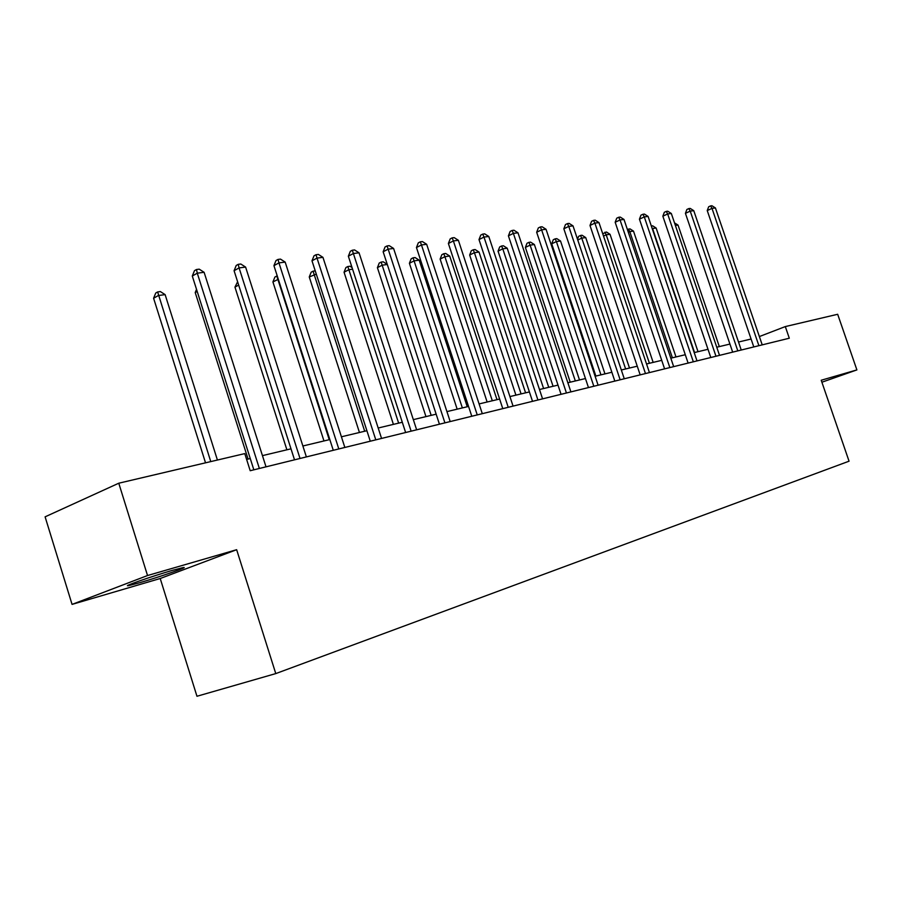 <?xml version="1.0" encoding="UTF-8"?>
<svg xmlns="http://www.w3.org/2000/svg" width="902" height="902" viewBox="0 0 902 902"><rect width="100%" height="100%" fill="white"/><g stroke="black" fill="none" stroke-linecap="round" stroke-linejoin="round"><path stroke-width="1.35" d="M172.181 570.425C151.761 576.31 120.113 587.394 128.93 585.556L140.137 582.591C160.409 576.716 191.134 565.971 182.858 567.629L172.181 570.425M160.218 578.509L236.651 549.701L147.533 575.532L72.059 604.396L160.218 578.509L196.963 696.265L275.775 673.591L849.053 461.193L821.215 380.249L856.9 369.91L837.676 314.279L785.304 326.58L759.371 336.559M72.059 604.396L45.1 516.835L118.771 483.213L147.533 575.532M118.771 483.213L244.769 453.605L250.204 470.72L789.295 338.216L785.304 326.58M821.891 382.222L856.9 369.91M236.651 549.701L275.775 673.591M751.084 339.017L738.512 342.027M729.921 344.068L716.752 347.214M708.002 349.3L694.202 352.603M685.283 354.723L670.817 358.184M661.718 360.349L646.531 363.968M637.263 366.189L621.32 369.989M611.86 372.244L595.117 376.247M585.454 378.547L567.854 382.752M558 385.109L539.486 389.517M529.406 391.93L509.923 396.576M499.629 399.034L479.097 403.927M468.566 406.441L446.93 411.605M436.151 414.176L413.33 419.633M402.292 422.26L378.186 428.01M366.888 430.716L341.407 436.793M329.828 439.556L302.869 445.994M290.996 448.824L262.448 455.634M250.26 458.543L246.607 459.411M259.359 468.465L197.279 273.171L204.111 272.303L266.011 466.83M253.845 469.829L192.295 276.035L197.279 273.171L196.478 269.506L199.218 269.168L204.111 272.303M192.295 276.035L194.482 270.656L196.478 269.506M217.416 460.031L165.122 294.627L158.324 295.54L153.599 298.258L205.532 462.827M153.599 298.258L155.742 293.026L157.636 291.932L210.764 461.598M157.636 291.932L160.353 291.572L165.122 294.627M300.028 458.475L239.086 267.905L245.603 267.082L306.376 456.919M294.514 459.828L234.08 270.713L239.086 267.905L238.218 264.342L240.823 264.027L245.603 267.082M234.08 270.713L236.211 265.47L238.218 264.342M338.802 448.948L278.955 262.888L285.179 262.099L344.846 447.46M333.278 450.301L273.937 265.65L278.955 262.888L278.019 259.426L280.499 259.111L285.179 262.099M273.937 265.65L276.012 260.531L278.019 259.426M197.188 291.459L195.215 292.564L248.073 459.062M195.215 292.564L196.523 289.35M238.669 285.077L234.948 287.129L286.892 449.805M234.948 287.129L237.621 281.774M375.796 439.849L317.019 258.096L322.95 257.352L381.557 438.428M370.282 441.202L311.991 260.813L317.019 258.096L316.004 254.725L318.383 254.432L322.95 257.352M311.991 260.813L313.997 255.807L316.004 254.725M411.12 431.167L353.381 253.518L359.052 252.808L416.645 429.814M405.629 432.52L348.352 256.191L353.381 253.518L352.321 250.226L354.587 249.944L359.052 252.808M348.352 256.191L350.314 251.297L352.321 250.226M444.911 422.858L388.164 249.144L393.599 248.456L450.188 421.561M439.432 424.211L383.147 251.771L388.164 249.144L387.048 245.93L389.224 245.66L393.599 248.456M383.147 251.771L385.041 246.979L387.048 245.93M278.323 279.27L272.923 281.943L323.976 440.954M272.923 281.943L274.896 277.061L276.801 276.023L329.23 439.702M316.298 274.118L309.262 276.97L359.447 432.486M309.262 276.97L311.179 272.19L313.084 271.175L364.69 431.235M313.084 271.175L315.249 270.882M352.581 269.202L348.837 269.709L344.057 272.212L393.407 424.38M344.057 272.212L345.917 267.533L347.834 266.53L398.639 423.128M347.834 266.53L350.01 266.237L352.039 267.544M387.296 264.489L382.189 265.188L377.408 267.646L425.958 416.611M377.408 267.646L379.223 263.068L381.14 262.087L431.179 415.371M381.14 262.087L383.226 261.805L387.262 264.387M467.247 406.757L419.193 260.171L414.187 260.847L409.407 263.271L457.167 409.17M409.407 263.271L411.177 258.795L413.082 257.814L462.365 407.93M413.082 257.814L415.089 257.555L419.193 260.171M497.002 399.665L449.703 256.033L444.9 256.687L440.131 259.077L487.136 402.01M440.131 259.077L441.856 254.68L443.761 253.721L444.9 256.687L492.312 400.781M443.761 253.721L445.689 253.462L449.703 256.033M525.584 392.844L479.03 252.053L474.407 252.684L469.66 255.029L515.921 395.144M469.66 255.029L471.34 250.733L473.246 249.786L474.407 252.684L521.074 393.915M473.246 249.786L475.095 249.538L479.03 252.053M553.061 386.281L507.24 248.23L502.786 248.828L498.051 251.151L543.602 388.536M498.051 251.151L499.697 246.934L501.591 245.998L502.786 248.828L548.732 387.319M501.591 245.998L503.372 245.761L507.24 248.23M579.501 379.967L534.39 244.543L530.105 245.13L525.381 247.419L570.233 382.189M525.381 247.419L526.993 243.269L528.876 242.356L530.105 245.13L575.341 380.971M528.876 242.356L530.59 242.131L534.39 244.543M604.971 373.89L560.525 241.003L556.41 241.567L551.708 243.811L595.872 376.066M551.708 243.811L553.276 239.752L555.158 238.85L556.41 241.567L600.946 374.849M555.158 238.85L556.805 238.624L560.525 241.003M629.506 368.039L585.725 237.587L581.756 238.128L625.627 368.963M577.494 239.244L578.61 236.358L580.482 235.467L582.072 235.253L585.725 237.587M580.482 235.467L581.756 238.128L577.765 240.022M653.161 362.39L610.034 234.294L606.2 234.813L649.429 363.28M602.761 233.821L606.437 231.994L610.034 234.294M604.904 232.197L606.2 234.813L603.517 236.076M675.993 356.944L633.486 231.104L629.788 231.611L672.385 357.801M627.397 229.559L629.957 228.86L633.486 231.104M628.48 229.052L629.788 231.611L628.322 232.288M698.035 351.69L656.137 228.037L652.563 228.522L694.551 352.513M651.334 226.007L652.665 225.827L656.137 228.037M651.515 226.549L652.236 228.668M477.248 414.909L421.471 244.949L426.669 244.295L482.299 413.668M471.78 416.262L416.453 247.531L421.471 244.949L420.309 241.815L422.395 241.556L426.669 244.295M416.453 247.531L418.302 242.852L420.309 241.815M508.221 407.298L453.379 240.935L458.374 240.304L513.069 406.114M502.786 408.64L448.384 243.472L453.379 240.935L452.184 237.869L454.18 237.621L458.374 240.304M448.384 243.472L450.188 238.895L452.184 237.869M537.93 400.003L483.991 237.079L488.783 236.471L542.576 398.853M532.518 401.334L479.007 239.582L483.991 237.079L482.762 234.092L484.678 233.855L488.783 236.471M479.007 239.582L480.766 235.095L482.762 234.092M566.433 392.99L513.385 233.381L517.985 232.795L570.898 391.896M561.055 394.309L508.412 235.839L513.385 233.381L512.111 230.461L513.948 230.224L517.985 232.795M508.412 235.839L510.126 231.442L512.111 230.461M593.82 386.259L541.617 229.83L546.037 229.266L598.105 385.21M588.465 387.578L536.667 232.242L541.617 229.83L540.321 226.966L542.091 226.752L546.037 229.266M536.667 232.242L538.336 227.935L540.321 226.966M620.148 379.787L568.767 226.402L573.018 225.872L624.263 378.772M614.826 381.095L563.84 228.792L568.767 226.402L567.437 223.606L569.139 223.403L573.018 225.872M563.84 228.792L565.475 224.564L567.437 223.606M645.471 373.563L594.892 223.121L598.984 222.602L649.44 372.594M640.172 374.871L589.987 225.466L594.892 223.121L593.539 220.381L595.185 220.178L598.984 222.602M589.987 225.466L591.588 221.317L593.539 220.381M669.848 367.576L620.046 219.953L623.992 219.457L673.67 366.64M664.594 368.862L615.175 222.264L620.046 219.953L618.682 217.269L620.26 217.078L623.992 219.457M615.175 222.264L616.731 218.194L618.682 217.269M693.334 361.803L644.287 216.897L648.087 216.424L697.009 360.901M688.113 363.089L639.439 219.175L644.287 216.897L642.9 214.27L644.423 214.09L648.087 216.424M639.439 219.175L640.961 215.183L642.9 214.27M715.974 356.234L667.66 213.954L671.325 213.492L719.525 355.365M710.787 357.508L662.846 216.209L667.66 213.954L666.262 211.384L667.728 211.203L671.325 213.492M662.846 216.209L664.334 212.286L666.262 211.384M737.813 350.867L690.222 211.124L693.762 210.673L741.241 350.021M732.672 352.13L685.43 213.334L690.222 211.124L688.801 208.599L690.222 208.418L693.762 210.673M685.43 213.334L686.884 209.478L688.801 208.599M758.898 345.692L711.994 208.385L715.41 207.945L762.213 344.868M753.79 346.943L707.236 210.561L711.994 208.385L710.562 205.904L711.937 205.735L715.41 207.945M707.236 210.561L708.668 206.772L710.562 205.904M719.322 346.605L678.022 225.072L675.384 225.432M674.527 222.907L678.022 225.072M128.749 584.97L128.93 585.556"/></g></svg>
